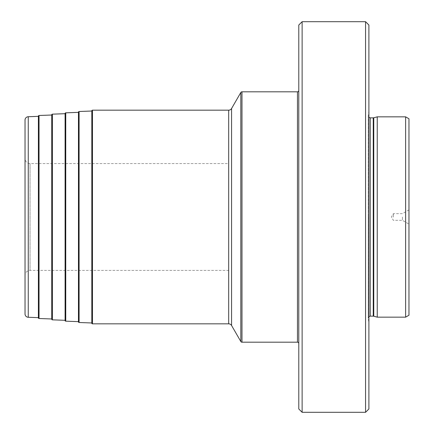 <?xml version="1.0" encoding="UTF-8"?>
<svg xmlns="http://www.w3.org/2000/svg" width="434" height="434" viewBox="0 0 434 434"><rect width="100%" height="100%" fill="white"/><g stroke="black" fill="none" stroke-linecap="round" stroke-linejoin="round"><path stroke-width="0.33" stroke-dasharray="2.17 1.63" d="M408.964 315.225L408.964 118.775M402.459 217L402.459 220.336L402.459 217M393.361 217L393.361 213.664L393.361 217M405.622 317.156L405.622 116.844M377.244 116.844L377.244 317.156M368.9 25.036L368.9 408.964M365.564 21.7L365.564 412.3M302.129 412.3L302.129 21.7M298.793 25.036L298.793 408.964M298.793 90.473L298.793 343.527L298.793 90.473M91.807 110.838L91.807 323.162M91.807 111.028L91.807 322.972L91.807 111.028M78.456 112.357L78.456 321.643L78.456 112.357M65.1 113.496L65.1 320.504M65.1 113.692L65.1 320.308L65.1 113.692M51.744 114.831L51.744 319.169M51.744 115.021L51.744 318.979L51.744 115.021M38.393 116.16L38.393 317.84M38.393 116.35L38.393 317.65M25.036 120.061L25.036 313.939M25.036 158.578L25.036 275.422L25.036 158.578A5.007 5.007 0 0 0 30.044 163.585L228.685 163.585L228.685 270.415L30.044 270.415A5.007 5.007 0 0 0 25.036 275.422M228.685 163.585L228.685 270.415M373.761 316.223L373.761 117.777M373.245 117.847L373.245 316.153M370.235 316.153L370.235 117.847M368.254 217L368.254 318.437L368.254 217M297.458 91.807L297.458 342.193M241.982 91.807L241.982 342.193M240.827 92.475L240.827 341.525M231.577 108.5L231.577 325.5M228.685 110.171L228.685 323.829M92.475 110.171L92.475 323.829M79.097 111.5L79.097 322.5M65.746 112.829L65.746 321.171M52.389 114.164L52.389 319.836M39.033 115.493L39.033 318.507M28.253 116.724L28.253 317.276M30.044 163.585L30.044 270.415L30.044 163.585M408.964 209.904L402.459 213.664L393.361 213.664L391.435 217L393.361 220.336L402.459 220.336L408.964 224.096M368.9 316.663L368.233 318.155L368.233 217L368.233 318.155L368.9 323.048M368.9 110.952L368.233 115.845L368.233 217L368.233 115.845L368.9 117.337"/><path stroke-width="0.65" d="M405.622 116.844L408.964 118.775L408.964 315.225L405.622 317.156L405.622 116.844L377.244 116.844L377.244 317.156L405.622 317.156M365.564 412.3L368.9 408.964L368.9 25.036L365.564 21.7L365.564 412.3L302.129 412.3L302.129 21.7L365.564 21.7M302.129 412.3L298.793 408.964L298.793 25.036L302.129 21.7M298.793 90.473A1.335 1.335 0 0 1 297.458 91.807L241.982 91.807A1.335 1.335 0 0 0 240.827 92.475L231.577 108.5A3.336 3.336 0 0 1 228.685 110.171L92.475 110.171A0.667 0.667 0 0 0 91.807 110.838L91.807 323.162A0.667 0.667 0 0 0 92.475 323.829L92.475 110.171M298.793 343.527A1.335 1.335 0 0 0 297.458 342.193L241.982 342.193A1.335 1.335 0 0 1 240.827 341.525L231.577 325.5A3.336 3.336 0 0 0 228.685 323.829L92.475 323.829M91.807 322.972L79.097 322.5A0.667 0.667 0 0 1 78.456 321.833L78.456 112.167L78.456 321.833M91.807 111.028L79.097 111.5A0.667 0.667 0 0 0 78.456 112.167M78.456 321.643L65.746 321.171A0.667 0.667 0 0 1 65.1 320.504L65.1 113.496A0.667 0.667 0 0 1 65.746 112.829L65.746 321.171M78.456 112.357L65.746 112.829M65.1 320.308L52.389 319.836A0.667 0.667 0 0 1 51.744 319.169L51.744 114.831A0.667 0.667 0 0 1 52.389 114.164L52.389 319.836M65.1 113.692L52.389 114.164M51.744 318.979L39.033 318.507A0.667 0.667 0 0 1 38.393 317.84L38.393 116.16A0.667 0.667 0 0 1 39.033 115.493L39.033 318.507M51.744 115.021L39.033 115.493M28.253 116.724L38.393 116.35L38.393 317.65L28.253 317.276A3.336 3.336 0 0 1 25.036 313.939L25.036 120.061A3.336 3.336 0 0 1 28.253 116.724L28.253 317.276M377.244 116.844L373.761 117.777L373.761 316.223L377.244 317.156M373.761 316.223L373.245 316.153L373.245 117.847L370.235 117.847L370.235 316.153L368.9 316.663M297.458 91.807L297.458 342.193M241.982 91.807L241.982 342.193M240.827 92.475L240.827 341.525M231.577 108.5L231.577 325.5M228.685 110.171L228.685 323.829M79.097 111.5L79.097 322.5M373.761 117.777L373.245 117.847M373.245 316.153L370.235 316.153M370.235 117.847L368.9 117.337"/></g></svg>
